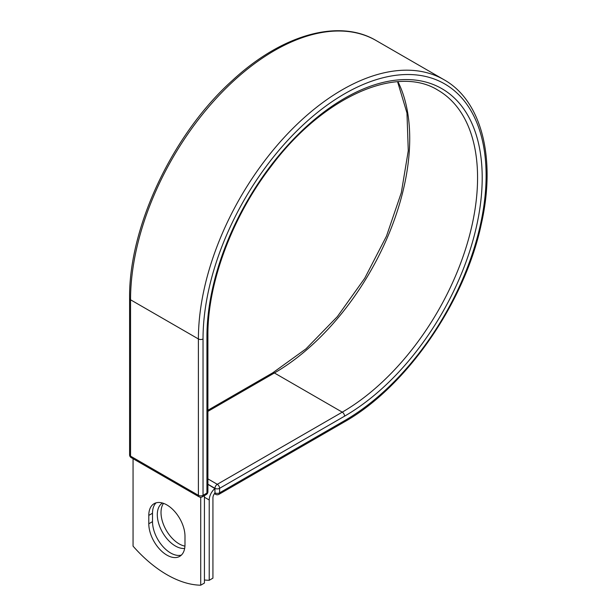 <?xml version="1.0" encoding="UTF-8"?>
<svg xmlns="http://www.w3.org/2000/svg" width="616" height="616" viewBox="0 0 616 616"><rect width="100%" height="100%" fill="white"/><g stroke="black" fill="none" stroke-linecap="round" stroke-linejoin="round"><path stroke-width="0.92" d="M166.89 555.116A25.587 14.776 -120 0 0 179.679 556.379A25.587 14.776 -120 0 0 184.985 544.667L184.985 536.274A25.587 14.776 -120 0 0 173.812 510.525A25.587 14.776 -120 0 0 154.092 503.672A25.587 14.776 -120 0 0 148.795 515.384L148.795 523.777A25.587 14.776 -120 0 0 166.89 555.116M156.087 502.833A25.587 14.776 -120 0 0 152.506 513.243L152.506 521.637A25.587 14.776 -120 0 0 170.601 552.968A25.587 14.776 -120 0 0 181.404 555.078M184.939 546.115A25.587 14.776 60 0 1 179.102 543.866A25.587 14.776 60 0 1 163.394 524.262A25.587 14.776 60 0 1 163.525 503.357M184.661 548.409A25.587 14.776 60 0 1 175.391 546.007A25.587 14.776 60 0 1 158.705 523.562A25.587 14.776 60 0 1 162.485 503.026M204.427 579.987A109.348 63.132 -120 0 0 209.224 580.287L209.224 499.992A10.233 5.906 -60 0 1 214.869 488.58L214.961 492.831L214.961 488.319L207.9 484.238M209.224 580.287L212.936 578.147L212.936 497.843A4.99 2.88 -60 0 1 214.884 493.077A3.28 1.894 -60 0 1 214.869 492.769M214.869 488.58L207.9 484.353M200.716 497.258L200.716 585.2L204.427 583.059L204.427 495.618M200.716 585.2A109.348 63.132 60 0 1 133.056 546.138L133.056 458.704M209.224 499.992L204.427 497.22M344.575 420.674L219.604 492.831A3.28 1.894 60 0 1 218.926 494.332L343.897 422.176A3.28 1.894 -120 0 0 344.575 420.674A200.161 115.569 -60 0 0 486.109 175.522A200.161 115.569 -60 0 0 344.575 93.801A200.161 115.569 -60 0 0 203.034 338.954L203.034 495.318L206.938 493.062A3.28 1.894 0 0 0 207.9 491.722L207.9 335.366C207.515 283.06 232.155 216.894 270.94 166.513C322.653 97.005 396.789 64.257 437.938 90.175A191.36 110.487 -60 0 1 467.267 243.52A191.36 110.487 -60 0 1 342.257 412.15L217.286 484.299A3.28 1.894 60 0 1 219.604 488.319L219.604 492.831A3.28 1.894 180 0 1 214.961 492.831A3.28 1.894 120 0 0 215.639 494.332A3.28 3.28 0 0 0 218.926 494.332M207.9 335.366A3.28 1.894 0 0 1 206.938 336.706A194.641 112.381 -60 0 1 344.575 98.314A194.641 112.381 -60 0 1 482.205 177.778A194.641 112.381 -60 0 1 344.575 416.17L219.604 488.319A3.28 1.894 180 0 1 214.961 488.319A3.28 1.894 120 0 1 217.286 484.299L207.9 478.886M344.575 416.17A3.28 1.894 -120 0 0 342.257 412.15L274.405 372.973L207.9 411.373M397.967 81.697A191.36 110.487 -60 0 1 274.405 372.973A3.28 1.894 -120 0 0 272.765 372.811L207.9 410.264M129.583 298.444A3.28 1.894 0 0 0 130.546 299.784A203.449 117.464 -60 0 1 219.35 95.041A203.449 117.464 -60 0 1 376.13 40.541C338.769 18.303 281.658 34.773 232.448 80.396C172.719 133.926 128.652 227.189 129.583 298.444L129.583 454.8A3.28 1.894 0 0 0 130.546 456.14L198.398 495.318A3.28 1.894 0 0 0 203.034 495.318A3.28 1.894 -120 0 1 202.356 496.819L206.26 494.563A3.28 1.894 -120 0 0 206.938 493.062L206.938 336.706M129.583 454.8A3.28 3.28 0 0 0 131.223 457.642A3.28 1.894 120 0 1 130.546 456.14L130.546 299.784L198.398 338.954A203.449 117.464 -60 0 1 287.202 134.219A203.449 117.464 -60 0 1 443.974 79.71L376.13 40.541M131.223 457.642L199.076 496.819A3.28 1.894 120 0 1 198.398 495.318L198.398 338.954A3.28 1.894 0 0 0 203.034 338.954M152.506 513.243L148.795 515.384M152.506 521.637L148.795 523.777M343.897 422.176C406.044 387.372 464.757 302.633 481.281 224.17C496.219 158.697 481.935 100.955 443.974 79.71M272.765 372.811L306.021 348.825L337.329 316.655L364.718 278.293L386.494 236.105L401.316 192.7L408.269 150.781L406.968 112.99L397.582 81.728M214.445 493.639L215.639 494.332M206.26 494.563A3.28 3.28 0 0 0 207.9 491.722M199.076 496.819A3.28 3.28 0 0 0 202.356 496.819"/></g></svg>
